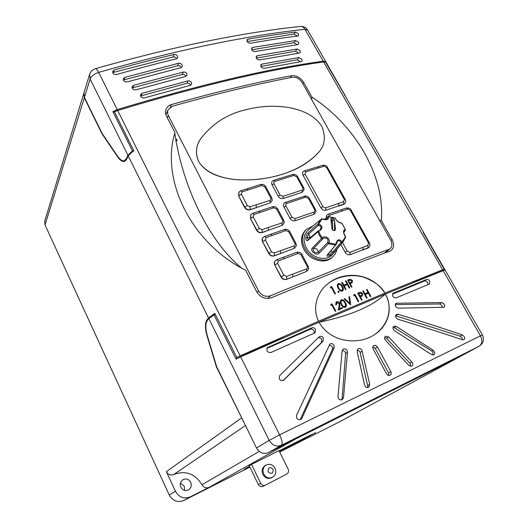 <?xml version="1.0" encoding="UTF-8"?>
<svg xmlns="http://www.w3.org/2000/svg" width="528" height="528" viewBox="0 0 528 528"><rect width="100%" height="100%" fill="white"/><g stroke="black" fill="none" stroke-linecap="round" stroke-linejoin="round"><path stroke-width="0.79" d="M265.96 465.135L265.452 465.406C262.225 467.445 261.367 470.461 262.885 474.454C264.937 477.913 267.676 479.081 271.095 477.972L271.478 477.787M251.519 464.435L278.969 450.608L288.149 469.088C288.981 471.2 288.559 472.817 286.895 473.946L265.201 485.291C263.333 485.879 261.848 485.232 260.733 483.358L251.519 464.435L249.183 465.736L258.324 484.532L260.733 483.358M249.856 467.122L183.764 500.511C177.599 502.841 172.768 501.006 169.264 494.993L45.019 224.941L44.748 221.126L66 151.615M340.204 421.469L279.688 452.054M190.225 496.874L209.141 487.324C206.184 488.459 203.795 487.595 201.973 484.73C194.951 473.576 185.546 470.171 173.771 474.52C170.617 475.662 168.148 474.705 166.366 471.669L175.402 491.212C179.005 497.363 183.942 499.25 190.225 496.874L183.764 500.511M279.477 451.625L286.031 448.246L279.404 451.486M279.305 451.288L286.572 447.394L279.233 451.143M249.48 466.349L244.292 469.339L249.698 466.792M279.596 451.869L292.921 444.979L279.53 451.73M315.704 432.551L289.885 446.371L315.704 432.551M279.167 451.004L310.946 434.808L279.094 450.859M290.228 445.553L285.311 448.43L289.595 446.391L298.234 441.705L290.228 445.553M461.657 355.694L339.979 421.595L461.34 355.865L295.667 438.966L209.141 487.324M83.906 93.067L84.315 97.799L45.019 224.941M128.205 155.833L132.733 151.47L133.901 150.922L114.444 111.844L117.678 110.497L240.174 355.852L236.782 357.489L214.771 313.302L208.547 317.975L128.205 155.833L126.852 158.954L124.588 161.403C122.47 161.977 120.133 160.433 117.572 156.763L102.016 133.868L84.315 97.799M102.016 133.868L102.353 133.789M344.903 95.423L423.793 232.742M344.929 95.39L325.486 62.033L323.651 61.961C268.072 69.551 199.412 85.734 117.678 110.497M423.185 232.525L444.253 269.293L442.642 269.808L323.651 61.961M423.416 232.333L423.641 233.317M208.547 317.975L207.266 319.42C204.937 322.615 204.851 328.06 207.022 335.749L216.467 367.085L242.702 419.852M444.253 269.293L413.299 282.566M240.174 355.852L318.523 321.248L384.866 293.119L442.642 269.808M236.782 357.489L284.163 337.478M366.458 289.588L367 289.364L370.821 296.353L370.28 296.578L368.419 293.172L365.303 294.472L367.165 297.891L366.59 298.148L362.762 291.133L363.343 290.882L364.907 293.753L368.023 292.453L366.458 289.588L367.99 292.466M370.821 296.353L370.247 296.604L368.386 293.198L365.31 294.485M361.574 300.267L357.779 293.192L360.433 292.222L362.571 293.509L362.32 295.805L360.386 296.756L362.155 300.01L361.574 300.267L362.155 300.01M362.32 295.805L360.393 296.762M342.533 308.286L338.23 310.108L339.095 306.095L339.115 303.395L336.963 302.518L336.382 304.781L335.808 305.019L336.151 302.023L336.6 301.772C337.821 301.382 338.837 301.831 339.649 303.098L339.748 306.207L339.194 308.794L342.137 307.553L342.533 308.286L338.197 310.127L339.062 306.121L339.082 303.422L336.58 302.749M336.382 304.781L335.775 305.045L336.085 302.075M330.825 305.309L330.805 304.412L332.013 303.897L335.861 311.104L335.26 311.368L331.802 304.9L330.825 305.309L330.832 304.385M351.364 287.166L347.602 280.137L350.269 279.193L352.407 280.48L352.143 282.751L350.196 283.681L351.952 286.915L351.364 287.166L351.952 286.915M352.143 282.751L350.203 283.688M338.963 292.327L338.032 291.997L338.118 291.265L339.082 291.568L338.844 292.4L337.999 292.024L338.092 291.278M330.482 287.925L330.462 287.047L331.663 286.552L335.471 293.654L334.871 293.911L331.452 287.536L330.482 287.925L330.495 287.021M384.853 293.132C381.902 286.955 374.992 281.708 364.135 277.372C353.074 273.735 337.214 275.854 327.175 284.348L326.429 284.988M342.778 290.809L342.316 291.086C340.487 291.258 339.121 290.301 338.217 288.229C337.141 286.598 337.029 285.166 337.874 283.925M345.457 280.995L346.018 280.777L349.813 287.786L349.226 288.037L347.378 284.618L344.23 285.892L346.045 289.344L345.49 289.568L341.689 282.533L342.276 282.282L343.834 285.16L347.015 283.873L345.457 280.995L346.982 283.886M345.695 307.118L345.272 307.369C343.431 307.553 342.058 306.596 341.147 304.491C340.039 302.815 339.94 301.349 340.837 300.089M348.942 296.868L349.536 296.617L350.704 304.854L344.144 298.874L344.777 298.597L349.886 303.329L348.942 296.868L349.846 303.296M353.793 295.753L353.76 294.875L354.935 294.373L358.769 301.435L358.182 301.699L354.743 295.357L353.793 295.753L353.793 294.848M444.286 270.257L443.883 269.557M236.986 358.67L236.518 357.733M268.316 452.668L461.703 355.674L479.087 346.256L281.411 445.289L268.316 452.668C263.446 454.463 259.505 452.885 256.489 447.942L216.764 367L207.346 335.775C205.267 328.376 205.346 323.143 207.59 320.074L208.87 318.635L214.078 314.945L236.075 359.152L240.682 356.869L279.616 434.854L480.454 335.854L443.131 270.659L445.071 270.112L423.667 233.363M423.898 233.178L482.407 334.996L480.454 335.854C482.671 340.527 482.216 343.999 479.087 346.256L479.087 346.256C483.397 343.444 484.506 339.689 482.407 334.996M117.975 110.405L113.85 111.375L114.286 112.253L114.444 111.844M324.925 61.915L323.446 61.987M213.748 314.285L212.137 316.094M396.271 326.396L393.848 326.225C392.509 327.637 392.753 329.162 394.574 330.799L431.614 354.631L433.792 354.875C434.828 354.149 434.993 353.021 434.28 351.49L433.105 350.209L396.271 326.396L394.33 327.703L431.719 351.014L432.914 352.282L433.013 355.067M364.551 384.932L357.126 351.417L358.063 348.784C359.555 348.11 360.835 348.586 361.911 350.203L369.739 384.45L368.617 387.301C366.716 387.895 365.363 387.103 364.551 384.932M337.966 396.429L342.137 350.948L343.154 349.18C344.678 348.46 345.998 348.929 347.101 350.566L347.47 352.295L343.497 397.696L342.217 399.722C339.735 400.316 338.316 399.221 337.966 396.429M386.509 373.758L373.171 349.008C372.504 347.523 372.695 346.375 373.758 345.563C375.19 344.936 376.444 345.418 377.5 347.002L390.832 371.659C391.538 373.25 391.307 374.451 390.139 375.263C388.727 375.797 387.519 375.296 386.509 373.758M301.871 418.255L300.742 419.476C297.541 420.024 296.149 418.612 296.571 415.246L329.927 344.005C331.505 343.193 332.864 343.636 334.013 345.332L334.165 347.866L301.871 418.255L300.399 419.173L332.521 349.12L332.389 346.579L329.201 344.903M283.932 380.035L283.615 380.305C279.741 380.899 278.447 379.328 279.721 375.599L319.222 336.758C320.819 335.887 322.212 336.316 323.393 338.039L323.063 341.233L283.463 380.404M270.897 352.506C267.155 352.526 266.039 350.876 267.551 347.556L311.883 327.842C313.401 327.373 314.642 327.888 315.605 329.393L315.077 332.732L314.596 333.023L270.897 352.506M443.131 270.659L385.381 294.023C394.132 310.292 386.767 327.182 374.299 334.759C359.806 344.797 331.366 343.715 319.018 322.219L240.682 356.869M396.053 297.884L429.284 284.11L429.739 281.061C428.835 279.695 427.805 279.16 426.65 279.451L393.096 293.212C391.855 295.97 392.839 297.528 396.053 297.884M398.257 308.147L443.949 307.303C444.807 306.643 444.899 305.626 444.226 304.253L441.745 302.544L395.993 303.277C394.627 305.527 395.38 307.151 398.257 308.147M397.907 319.275C420.433 326.053 441.956 332.878 462.488 339.735L463.802 339.682C464.739 339.022 464.845 337.953 464.132 336.475L462.323 334.877C441.903 327.967 420.486 321.103 398.072 314.272L396.409 314.437C395.01 316.239 395.512 317.849 397.907 319.275M388.681 336.937L385.532 336.217C384.311 337.3 384.311 338.666 385.539 340.316L408.817 365.363L411.781 366.148C412.889 365.376 413.094 364.201 412.381 362.637L388.681 336.937L386.549 338.349L409.748 363.125L410.276 363.858L410.54 366.333M395.591 315.784L460.073 336.164L461.908 337.742L462.337 339.682M395.208 304.636L439.527 303.97L442.042 305.653L442.457 307.501M392.416 294.182L424.446 280.995C425.634 280.678 426.677 281.2 427.581 282.559L427.918 284.665M367.481 387.559L367.673 385.664L360.129 352.46L359.812 351.615L357.199 349.873M341.57 399.96L342.137 398.501L345.589 353.595L345.206 351.886L342.349 350.13M283.067 380.596L321.407 342.573L321.75 339.379C320.826 337.92 319.612 337.399 318.12 337.814M314.127 333.227L313.975 330.792C313.018 329.294 311.777 328.792 310.253 329.267L266.924 348.368M379.487 220.183L381.289 220.407C385.143 176.398 355.522 125.506 311.936 97.106L311.678 99.515M381.289 220.407L392.073 239.58C394.343 244.114 394.106 247.678 391.347 250.285L389.789 251.15C355.443 263.809 315.988 279.325 271.438 297.706C265.327 299.521 260.41 297.521 256.681 291.72L245.639 270.224C191.235 243.197 160.294 179.87 174.953 132.607L166.518 116.18C165.238 113.566 165.152 111.078 166.261 108.709C167.323 106.649 169.085 105.25 171.541 104.518C216.044 91.997 256.054 82.388 291.568 75.702C296.413 75.313 300.425 77.517 303.62 82.322L311.936 97.106M318.523 321.248C311.659 306.781 317.882 291.713 327.545 284.024C342.56 271.049 370.887 271.484 384.866 293.119M241.388 267.927C209.51 241.646 182.879 187.882 174.841 133.538M390.674 240.082C392.495 243.725 392.304 246.602 390.093 248.701L388.819 249.414C354.453 262.007 314.998 277.464 270.448 295.779C265.518 297.238 261.558 295.627 258.562 290.954L168.386 115.632C167.35 113.513 167.284 111.5 168.188 109.586L172.425 106.227C216.929 93.654 256.931 83.998 292.439 77.26C296.353 76.943 299.594 78.718 302.174 82.599L390.674 240.082M308.524 198.482L309.5 198.455C308.385 196.786 307.012 195.954 305.382 195.967L285.437 202.363C283.51 203.26 283.015 204.818 283.958 207.042L289.997 218.321C291.364 220.42 293.126 221.219 295.277 220.717L314.213 214.19L316.048 211.444L315.513 209.504L314.549 209.557L308.524 198.482L305.692 197.149L286.73 203.412C285.681 203.9 285.424 204.758 285.945 205.979L291.991 217.259L294.888 218.605L295.277 220.717M304.24 170.94L317.572 166.881L319.018 167.798L305.824 171.824L304.24 170.94C302.544 171.765 302.155 173.197 303.072 175.256L320.859 207.814C322.212 209.867 323.895 210.672 325.921 210.25L344.678 203.735M289.799 231.845L289.799 231.726C288.519 229.746 286.823 228.961 284.711 229.376L264.686 236.438M262.99 237.62L262.951 237.673C261.987 238.854 261.868 240.233 262.607 241.798L268.745 253.532C270.145 255.704 271.993 256.489 274.276 255.882L294.439 248.259L296.406 245.784L295.924 243.223L294.888 243.322L288.75 231.799L285.952 230.538L272.316 235.396L270.805 234.307M238.854 192.199L238.636 195.98L244.603 207.385C245.975 209.504 247.804 210.296 250.087 209.755L270.283 202.825L272.309 200.211L271.821 197.987L270.745 197.993L264.772 186.787L262 185.506L248.318 189.862L246.946 188.859L240.808 190.766M199.96 139.94C195.848 146.408 195.386 153.582 198.574 161.456C206.329 173.653 222.057 178.246 235.58 179.599C245.916 180.299 255.796 179.876 265.214 178.332C287.522 174.603 304.946 166.346 317.486 153.562L318.278 152.612M296.71 176.768L297.7 176.781C296.677 175.118 295.238 174.293 293.39 174.306L273.629 180.352C271.696 181.203 271.194 182.728 272.118 184.919L278.078 196.053C279.431 198.119 281.186 198.924 283.338 198.462L302.306 192.271L304.154 189.499L303.633 187.684L302.656 187.697L296.71 176.768L293.891 175.428L274.897 181.355C273.847 181.823 273.577 182.662 274.091 183.863L280.058 194.99L282.942 196.343L283.338 198.462M250.8 214.685L250.503 218.658L256.555 230.228C257.941 232.373 259.776 233.158 262.06 232.584L282.242 225.317L284.242 222.757L283.754 220.381L282.691 220.433L276.639 209.068L273.854 207.794L260.198 212.401L258.753 211.352L252.628 213.371M273.854 207.794L272.382 206.771L258.753 211.352M275.293 260.733L275.266 260.759C274.177 261.987 274.025 263.439 274.811 265.122L281.035 277.022C282.454 279.22 284.302 279.998 286.585 279.358L306.728 271.379L308.656 268.996L308.194 266.237L307.171 266.389L300.947 254.707L298.142 253.447L284.533 258.568L282.942 257.433L276.837 259.684M301.976 254.687L301.983 254.582C301.066 252.793 299.449 251.988 297.119 252.166L282.942 257.433M340.87 244.444L345.134 252.252C346.513 254.351 348.209 255.156 350.229 254.654L368.669 247.586M345.134 252.252L347.226 251.13L349.932 252.364L367.943 245.375L368.518 243.025L350.302 210.19L347.794 209.009L342.751 210.771L341.167 209.788L328.106 214.243C326.68 214.837 326.126 215.992 326.436 217.714M305.639 230.056L305.316 230.406C300.795 235.514 300.3 241.791 303.831 249.223C309.256 260.086 324.647 264.561 331.802 257.677L332.402 257.11M313.17 225.839L306.187 229.469C301.693 234.564 301.224 240.827 304.768 248.252C310.213 259.142 325.532 263.729 332.726 256.799C334.93 254.819 336.316 252.292 336.89 249.229M281.688 174.425C269.042 178.451 255.123 180.266 239.93 179.87C225.509 179.071 206.95 175.316 198.594 161.416C195.327 153.212 195.941 145.781 200.429 139.121C212.17 123.618 227.581 113.764 246.668 109.56C259.334 106.273 272.362 105.442 285.747 107.059C298.577 108.94 313.942 113.89 321.928 126.562C326.192 137.584 324.72 146.573 317.513 153.523C308.57 163.04 296.63 170.009 281.688 174.425M319.612 220.394L308.53 229.759C303.521 234.32 302.742 240.306 306.2 247.724C311.414 258.218 326.515 261.987 332.528 254.47L332.944 253.968M327.921 254.569L336.283 244.246L335.735 244.253L335.485 245.111L328.423 243.712L319.117 253.235C316.602 256.172 309.586 250.892 312.332 248.107L313.606 248.444C312.84 249.487 313.117 250.655 314.444 251.942C316.061 252.872 317.374 252.912 318.384 252.054L327.644 242.517L328.423 243.712L328.911 242.893L327.644 242.517C328.277 240.979 328.033 239.639 326.911 238.498C325.505 237.725 324.139 237.844 322.806 238.854L322.232 237.838C325.598 234.92 330.752 238.828 328.911 242.893L335.735 244.253C337.102 239.296 339.26 238.491 342.203 241.837L340.87 242.464L342.184 242.616L333.993 252.344C332.303 255.275 325.466 257.882 327.393 254.839L336.184 244.259M312.332 248.107L321.506 238.478L322.806 238.854L313.606 248.444L316.853 248.912L319.117 253.235M176.015 141.794L177.065 139.755L176.768 139.174L175.857 140.943M461.967 355.529L479.094 346.256M180.866 487.199C182.708 490.314 185.216 491.231 188.384 489.964C191.103 488.129 191.875 485.588 190.694 482.335C188.793 479.167 186.232 478.282 183.025 479.681C180.437 481.529 179.718 484.037 180.866 487.199M184.609 490.4L184.259 486.281L180.477 483.14M295.291 439.138L295.667 438.966M375.131 334.211C393.287 320.786 390.225 301.58 385.367 294.03L385.367 294.03C372.319 306.26 350.506 315.599 319.928 322.054M385.367 294.03L319.018 322.225M325.189 61.954L325.505 61.505L323.222 61.208L304.96 29.311C277.18 32.281 246.002 37.297 211.424 44.345C176.748 51.447 139.161 60.799 98.657 72.402L117.242 109.619C198.97 84.896 267.63 68.759 323.222 61.208M117.242 109.619L112.893 111.606L132.436 150.869L127.908 155.239L90.13 78.995L84.434 97.416L102.109 133.426L117.638 156.268C120.094 159.793 122.338 161.278 124.377 160.717L126.555 158.36L127.908 155.239M113.395 112.609L113.85 111.375M345.074 95.502L344.447 95.126M325.505 61.505L344.639 94.882M144.388 97.918C141.755 98.076 140.468 97.007 140.54 94.71L142.058 93.337L187.882 80.923C189.387 80.685 190.562 81.226 191.413 82.533L191.552 84.282L190.225 85.364L144.388 97.918M135.98 89.839C133.366 90.004 132.086 88.955 132.119 86.691L133.663 85.279L183.229 72.065C184.727 71.841 185.902 72.382 186.754 73.682L186.892 75.392L185.552 76.487L135.98 89.839M127.215 81.893C124.634 82.071 123.341 81.041 123.347 78.804L124.912 77.345L178.596 63.268C180.094 63.05 181.269 63.591 182.114 64.885L182.266 66.548L180.906 67.663L127.215 81.893M173.989 54.516C175.494 54.305 176.662 54.846 177.5 56.133L177.659 57.757L176.293 58.885C157.139 63.485 137.221 68.693 116.536 74.521C113.975 74.705 112.675 73.696 112.649 71.491L114.246 69.98C134.924 64.211 154.843 59.057 173.989 54.516L173.138 56.991L112.675 72.593M295.489 32.023C280.632 33.851 264.845 36.221 248.127 39.131L247.124 39.745C246.774 41.811 247.87 42.986 250.411 43.27C267.122 40.3 282.896 37.877 297.746 35.99L298.558 35.554L298.452 33.779L295.489 32.023L294.116 34.016L297.29 36.049M255.004 51.572L297.871 44.557L298.69 44.114L298.591 42.299L295.601 40.557L252.707 47.414L251.717 48.015C251.341 50.107 252.437 51.289 255.004 51.572M259.618 59.921L299.402 53.051L300.208 52.602L300.122 50.754L297.112 49.012L257.308 55.744L256.337 56.338C255.941 58.443 257.03 59.644 259.618 59.921M264.251 68.317L301.204 61.598L302.009 61.149L301.93 59.261L298.907 57.532L261.928 64.112L260.977 64.693C260.555 66.832 261.65 68.039 264.251 68.317M260.924 66.429L297.257 59.803L300.432 61.723M256.324 58.093L295.535 51.229L298.703 53.156M251.744 49.797L294.103 42.695L297.264 44.642M190.641 85.213L190.489 84.869C189.644 83.569 188.47 83.041 186.958 83.299L140.547 95.99M185.981 76.336L185.849 76.052C185.005 74.758 183.83 74.23 182.325 74.481L132.145 87.938M181.342 67.505L181.236 67.28C180.398 65.993 179.223 65.472 177.718 65.71L123.38 79.999M176.728 58.733L176.649 58.562C175.811 57.281 174.643 56.753 173.138 56.991M84.434 97.416L83.992 92.77L89.595 74.448M342.751 210.771L329.617 215.266L328.667 216.467M362.927 247.289L362.954 249.916L367.811 248.12M320.859 207.814L322.918 206.699L325.604 207.94L325.921 210.25M305.824 171.824L305.105 174.141L322.918 206.699M325.604 207.94L338.659 203.366L338.725 206.019L343.616 204.428M294.888 218.605L313.823 212.111C314.833 211.609 315.077 210.758 314.549 209.557M282.942 196.343L301.91 190.192C302.927 189.717 303.178 188.885 302.656 187.697M284.533 258.568L278.368 260.845L277.603 263.36L283.846 275.273L286.579 276.487L286.73 279.213L292.882 276.85L292.736 274.138L306.418 269.003C307.441 268.475 307.692 267.604 307.171 266.389M272.316 235.396L266.145 237.554L265.36 240.016L271.517 251.757L274.243 252.985L274.415 255.73L280.573 253.486L280.408 250.747L294.116 245.876C295.139 245.375 295.396 244.523 294.888 243.322M260.198 212.401L254.014 214.447L253.216 216.85L259.288 228.426L262 229.66L262.192 232.426L268.363 230.3L268.178 227.542L281.906 222.928C282.935 222.446 283.199 221.615 282.691 220.433M248.318 189.862L242.128 191.796L241.309 194.146L247.302 205.564L250.001 206.804L250.213 209.59L256.39 207.57L256.192 204.798L269.94 200.435C270.97 199.973 271.24 199.162 270.745 197.993M317.889 231.792L308.128 240.28C305.098 242.491 305.065 234.709 308.088 232.749L317.803 224.143L318.371 225.423L318.648 223.991C323.017 226.175 323.044 228.637 318.727 231.376L320.113 234.736L322.232 237.838L321.506 238.478L319.315 235.264L317.889 231.792L318.727 231.376L318.43 230.729L317.889 231.792M344.012 230.987C343.207 231.376 343.662 233.145 345.385 236.28L345.589 237.25L343.286 241.547L342.184 242.616L342.203 241.837L345.424 236.788C342.982 232.709 342.916 230.267 345.233 229.462L344.764 230.835L343.959 231.046M335.498 229.218L334.415 219.998C333.241 218.262 332.033 217.84 330.799 218.717L332.059 229.31C332.95 230.63 333.953 230.947 335.069 230.281L335.498 229.218L334.521 230.584M334.983 218.057L335.735 218.764C335.425 220.044 340.428 223.568 340.619 222.79L341.748 223.126C338.91 222.968 336.725 221.305 335.194 218.15L328.475 216.744C328.984 219.694 326.825 220.447 321.988 219.014L318.648 223.991L317.803 224.143L321.262 218.995L322.41 218.856C325.327 219.701 326.924 219.793 327.188 219.14L327.248 217.543L328.475 216.744L328.159 216.559L324.885 219.536M318.463 230.762L318.107 230.921M319.915 229.904L321.077 227.753C320.833 226.38 319.928 225.601 318.371 225.423L308.662 233.996L306.874 237.851L308.319 239.474M327.809 254.681L329.34 254.833L332.706 252.179L340.87 242.464C340.382 241.105 339.517 240.537 338.257 240.768L337.313 241.454L336.283 244.246L337.313 241.454M326.614 219.443L327.188 219.14M322.542 219.193L322.41 218.856M328.159 216.559L327.525 216.797M343.735 232.049L345.173 230.604L345.319 229.799M247.183 41.54L294.116 34.016M300.043 419.747L300.399 419.173M388.799 375.474L388.542 372.999L375.296 348.454L372.88 346.738M393.07 327.281L394.33 327.703M384.694 337.372L386.549 338.349M132.436 150.869L131.954 151.965M133.049 151.391L133.393 150.619L133.617 151.074M212.467 315.889L214.771 313.302M213.477 315.289L214.698 313.916L215.028 314.576L214.295 315.394M334.415 219.998L332.528 220.301C332.178 219.344 331.841 219.265 331.511 220.077L331.01 220.123M330.95 219.866L331.511 220.077M333.432 230.538L334.58 230.135L334.448 220.123L332.528 220.301M335.471 293.654L334.904 293.885L331.452 287.536M331.485 287.509L330.508 287.899M342.342 291.06C340.514 291.232 339.148 290.275 338.25 288.202C337.161 286.559 337.055 285.12 337.927 283.879L338.342 283.642C340.184 283.463 341.57 284.414 342.5 286.48C343.576 288.136 343.655 289.588 342.751 290.829L342.316 291.086M338.811 287.971C339.484 289.601 340.534 290.393 341.972 290.327L342.659 288.572L341.939 286.704C341.24 285.094 340.177 284.315 338.752 284.361L338.468 284.526C337.814 285.529 337.927 286.678 338.811 287.971M342.25 290.169L342.626 288.598L341.906 286.73C341.213 285.12 340.151 284.341 338.719 284.387M346.078 289.318L345.49 289.568M345.523 289.542L341.715 282.506M349.813 287.786L349.259 288.011L347.378 284.618M347.404 284.592L344.223 285.886M351.397 287.14L347.602 280.137M348.546 280.632L349.807 282.962L351.655 282.137L351.853 280.705L349.668 280.177L348.546 280.632L349.642 280.203L351.826 280.731L351.668 282.124M335.861 311.104L335.293 311.342L331.802 304.9M331.835 304.874L330.851 305.283M345.305 307.342C343.464 307.534 342.091 306.57 341.18 304.471C340.058 302.775 339.966 301.303 340.89 300.043L341.266 299.831C343.121 299.633 344.513 300.584 345.451 302.676C346.559 304.392 346.625 305.877 345.668 307.138L345.272 307.369M341.741 304.227C342.421 305.884 343.484 306.676 344.929 306.603L345.616 304.808L344.89 302.914C344.183 301.283 343.114 300.498 341.675 300.557L341.418 300.703C340.732 301.726 340.837 302.9 341.741 304.227M345.173 306.458L345.583 304.834L344.857 302.94C344.15 301.31 343.081 300.524 341.649 300.577M350.658 304.861L344.177 298.848M358.769 301.435L358.215 301.673L354.743 295.357M354.776 295.33L353.826 295.726M361.607 300.241L357.779 293.192M358.717 293.687L359.997 296.03L361.799 295.211L362.023 293.74L359.839 293.218L358.717 293.687L359.806 293.245L361.99 293.766L361.812 295.205M367.165 297.891L366.59 298.148M366.623 298.122L362.795 291.106M289.403 446.008L289.595 446.391M262.97 486.347L262.759 486.453C260.905 487.034 259.426 486.394 258.324 484.532M263.769 474.005C262.251 469.999 263.109 466.97 266.336 464.93C270.026 463.61 272.923 464.699 275.035 468.204C276.586 472.27 275.576 475.378 272.006 477.53C268.58 478.645 265.835 477.464 263.769 474.005M273.121 469.194C269.676 466.422 268.013 467.28 268.125 471.768C271.583 474.54 273.247 473.682 273.121 469.194M249.322 466.442L249.533 466.884M166.366 471.669L241.454 417.998M208.652 318.879L207.266 319.42M409.748 363.125L411.853 361.898M431.719 351.014L433.105 350.209M460.073 336.164L462.323 334.877M439.527 303.97L441.745 302.544M424.446 280.995L426.65 279.451M310.253 329.267L311.883 327.842M256.489 447.942L269.194 440.365L279.616 434.854C282.143 440.339 282.737 443.824 281.411 445.289C276.408 447.13 272.336 445.487 269.194 440.365L208.87 318.635M169.264 494.993L175.402 491.212M201.973 484.73L259.248 451.414M245.474 425.502L173.771 474.52M390.931 240.57L392.073 239.58M302.742 83.609L303.62 82.322M170.26 107.23L171.541 104.518M290.268 77.682L291.568 75.702M384.417 253.143L388.819 249.414M267.762 298.465L270.448 295.779M257.103 292.479L258.562 290.954M167.35 117.81L168.386 115.632M344.949 95.192L307.685 30.188L304.96 29.311C303.692 27.218 302.161 26.268 300.373 26.459C272.606 29.344 241.534 34.254 207.154 41.177C172.682 48.14 135.386 57.334 95.264 68.739C96.155 68.521 97.291 69.742 98.657 72.402C94.195 73.9 91.351 76.098 90.13 78.995L89.654 74.237C90.625 71.471 92.492 69.637 95.264 68.739M297.257 59.803L298.907 57.532M295.535 51.229L297.112 49.012M294.103 42.695L295.601 40.557M186.958 83.299L187.882 80.923M182.325 74.481L183.229 72.065M177.718 65.71L178.596 63.268M250.087 209.755L250.213 209.59C247.975 210.058 246.173 209.233 244.814 207.108L238.636 195.98M241.309 194.146L238.841 195.697L238.953 192.06L240.761 190.78L242.128 191.796M247.302 205.564L244.603 207.385M262.06 232.584L262.192 232.426C259.954 232.934 258.146 232.115 256.766 229.964L250.503 218.658M253.216 216.85L250.714 218.387L250.912 214.54L252.575 213.391L254.014 214.447M259.288 228.426L256.555 230.228M274.276 255.882L274.415 255.73C272.177 256.278 270.362 255.46 268.97 253.282L262.607 241.798M265.36 240.016L262.825 241.54C262.086 239.983 262.185 238.623 263.122 237.475L264.634 236.458L266.145 237.554M271.517 251.757L268.745 253.532M286.585 279.358L286.73 279.213C284.5 279.8 282.678 278.989 281.266 276.778L274.811 265.122M277.603 263.36L275.035 264.878C274.256 263.201 274.388 261.769 275.438 260.575L276.784 259.697L278.368 260.845M283.846 275.273L281.035 277.022M344.546 203.874L343.754 204.283L343.702 201.637L344.309 199.393L326.561 167.409L324.073 166.221L319.018 167.798M368.524 247.711L367.963 247.988L367.943 245.375M349.932 252.364L350.229 254.654M342.5 242.491L347.226 251.13M328.106 214.243L329.617 215.266M368.518 243.025L369.369 242.9L351.173 210.124C350.671 208.514 349.015 207.814 346.203 208.032L347.794 209.009M350.302 210.19L351.173 210.124M338.659 203.366L343.702 201.637M303.072 175.256L305.105 174.141M344.309 199.393L345.187 199.346L327.466 167.416C326.568 165.68 324.958 164.98 322.628 165.31L324.073 166.221M326.561 167.409L327.466 167.416M289.997 218.321L291.991 217.259M313.823 212.111L314.213 214.19M283.958 207.042L285.945 205.979M285.437 202.363L286.73 203.412M316.048 211.444L315.513 209.504L309.514 198.554M304.399 196.119L305.692 197.149M278.078 196.053L280.058 194.99M301.91 190.192L302.306 192.271M272.118 184.919L274.091 183.863M273.629 180.352L274.897 181.355M304.154 189.499L303.633 187.684L297.719 176.887M292.624 174.445L293.891 175.428M296.597 252.318L298.142 253.447M286.579 276.487L292.736 274.138M308.187 266.336L301.983 254.582L300.947 254.707M306.728 271.379L306.418 269.003M284.447 229.462L285.952 230.538M274.243 252.985L280.408 250.747M295.924 243.335L289.799 231.726L288.75 231.799M294.439 248.259L294.116 245.876M262 229.66L268.178 227.542M277.721 209.167L276.639 209.068M283.76 220.499L277.708 209.042C276.329 206.983 274.573 206.224 272.435 206.758M282.242 225.317L281.906 222.928M260.561 184.536L262 185.506M250.001 206.804L256.192 204.798M265.874 186.938L264.772 186.787M270.283 202.825L269.94 200.435M343.741 232.287L345.173 230.604L345.398 229.588L341.788 223.166M308.128 240.28L308.352 239.441L318.067 230.954M310.424 237.633L308.088 232.749M306.874 237.851L310.477 237.072M327.796 254.687L327.393 254.839M333.993 252.344L330.706 251.229M113.744 72.013L114.246 69.98M124.331 79.51L124.912 77.345M133.016 87.509L133.663 85.279M141.352 95.608L142.058 93.337M246.965 40.993L248.127 39.131M251.533 49.243L252.707 47.414M256.126 57.532L257.308 55.744M260.746 65.868L261.928 64.112M266.95 348.308L268.178 347.16M321.407 342.573L323.063 341.233M332.521 349.12L334.165 347.866M375.296 348.454L377.5 347.002M388.542 372.999L390.832 371.659M345.589 353.595L347.47 352.295M342.137 398.501L343.497 397.696M360.129 352.46L362.228 351.047M367.673 385.664L369.739 384.45M392.786 293.489L393.38 293.06M395.333 304.108L396.924 302.999M395.756 315.83L398.072 314.272M126.555 158.36L127.182 158.195M117.572 156.763L117.922 156.671M332.64 230.069L332.528 220.486M331.518 220.315L331.558 223.45M246.602 467.927L246.781 468.29M272.006 477.53L271.095 477.972M83.813 93.364L66.059 151.417M327.175 284.348L327.545 284.024M385.189 252.859L390.093 248.701M345.398 236.3L345.589 237.25L343.286 241.547L332.528 254.47M165.858 114.55L168.069 109.844M183.025 479.681L182.648 479.919M307.685 30.188C306.055 27.548 303.712 26.294 300.67 26.426M368.696 247.559C370.022 246.226 370.247 244.675 369.369 242.9M346.203 208.032L341.227 209.768M344.725 203.696C345.847 202.402 345.998 200.95 345.187 199.346M322.628 165.31L317.632 166.861M272.309 200.211L271.821 197.987L265.855 186.8C264.733 184.826 262.977 184.061 260.588 184.523L246.946 188.859M332.726 256.799L331.802 257.677M322.39 218.843L321.288 218.975M324.364 219.463L327.485 216.83M328.185 216.559L335.128 218.011M345.398 229.588L341.827 223.093L340.718 222.757M335.729 218.737L335.135 218.018M124.377 160.717L126.1 160.255M262.759 486.453L265.201 485.291"/></g></svg>
